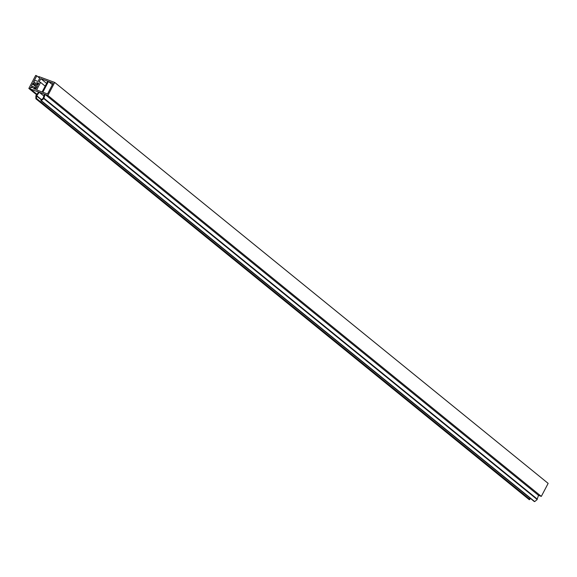 <?xml version="1.0" encoding="UTF-8"?>
<svg xmlns="http://www.w3.org/2000/svg" width="577" height="577" viewBox="0 0 577 577"><rect width="100%" height="100%" fill="white"/><g stroke="black" fill="none" stroke-linecap="round" stroke-linejoin="round"><path stroke-width="0.87" d="M45.172 86.139L40.578 82.403L39.113 81.869L40.801 78.652L47.754 81.22L42.099 91.981L36.611 89.954L40.578 82.403M46.614 83.384L40.801 78.652M48.482 81.487L53.171 83.218L47.516 93.979L42.835 92.248L48.482 81.487L52.399 84.675M34.872 80.304L34.274 80.6L36.784 75.825L35.68 75.421L28.85 88.44L29.946 88.844L30.314 88.151A0.793 0.613 -50.9 0 0 30.531 89.06L38.659 92.053L35.882 95.695L35.882 98.782L36.474 98.451L36.56 95.941L39.258 92.277L44.501 94.21L43.095 98.35L40.938 100.095L41.263 100.629L43.773 98.602L45.093 94.426L47.877 95.457L54.714 82.439L38.832 76.582L38.601 77.015L39.705 78.248L38.017 81.458L34.872 80.304M47.877 95.457L541.32 496.4L548.15 483.382L54.714 82.439M541.32 496.4L538.529 495.376L45.093 94.426M538.529 495.376L537.223 499.033L43.787 98.09M537.223 499.033L537.209 499.545L43.773 98.602M537.209 499.545L534.706 501.579L41.263 100.629M534.706 501.579L534.273 501.225M43.852 96.013L39.258 92.277M41.501 99.641L36.755 95.782M41.306 99.799L36.56 95.941M529.96 498.016L529.917 499.393L36.474 98.451M529.917 499.393L529.318 499.725L36.062 98.833M30.949 87.553A0.498 0.382 -50.9 0 0 30.458 87.877L30.906 87.019L32.543 87.625L30.949 87.553M35.608 89.377L33.473 88.591L34.699 88.31A0.606 0.469 -50.9 0 0 34.699 87.25L33.993 87.415L31.454 85.98L32.997 83.03L34.173 83.463A0.995 0.765 -50.9 0 0 32.983 84.062L37.433 85.908L35.608 89.377M36.69 87.315L32.889 84.235M37.974 84.862L34.793 83.694L35.983 83.629L36.315 84.177A0.606 0.469 -50.9 0 0 37.238 83.463L36.668 82.518L38.796 83.304L37.974 84.862M38.45 83.968L36.668 82.518M34.043 81.653L35.183 82.59L33.545 81.992L33.993 81.133A0.498 0.382 -50.9 0 0 34.043 81.653M36.914 94.505L29.946 88.844M31.598 87.581L30.906 87.019M39.539 78.068L36.784 75.825M38.27 84.3L37.238 83.463M33.574 83.499L32.997 83.03M34.151 87.379L33.242 86.644M35.731 89.146L34.699 88.31M36.697 94.816L28.85 88.44M37.029 94.34L30.531 89.06M534.345 501.579L40.902 100.636M529.318 499.725L35.882 98.782M37.015 94.361L30.393 88.981M36.171 88.31L34.973 87.336"/></g></svg>
